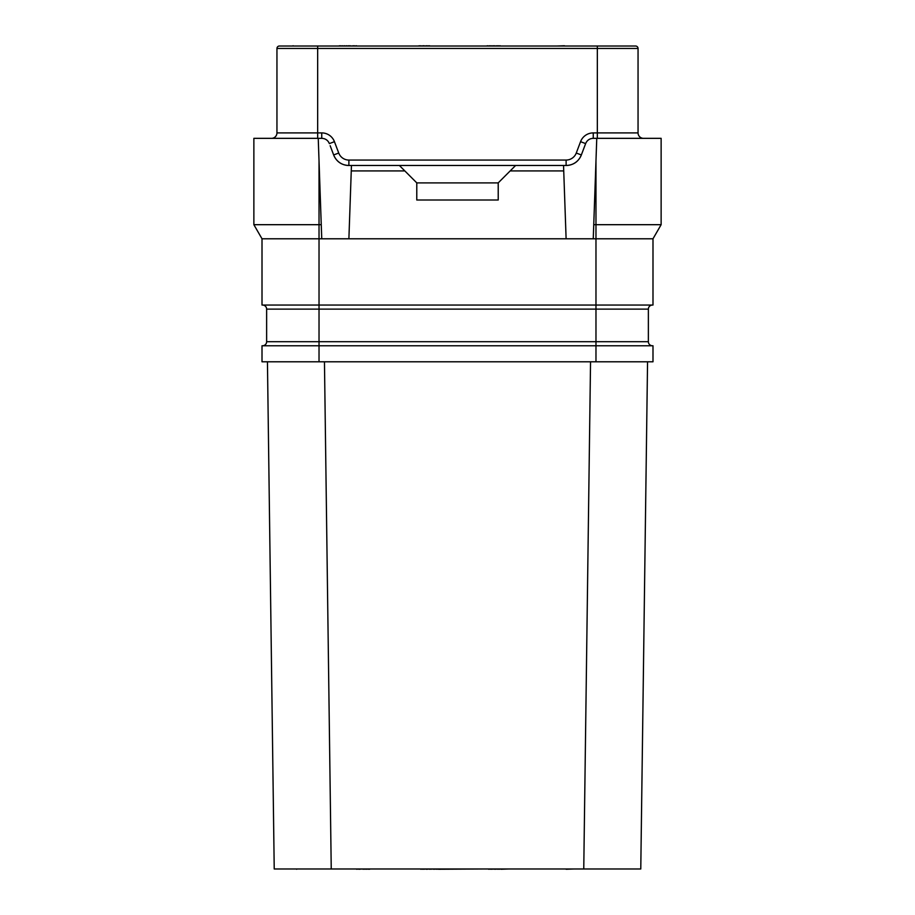 <?xml version="1.0" encoding="UTF-8"?>
<svg xmlns="http://www.w3.org/2000/svg" width="915" height="915" viewBox="0 0 915 915"><rect width="100%" height="100%" fill="white"/><g stroke="black" fill="none" stroke-linecap="round" stroke-linejoin="round"><path stroke-width="1.37" d="M595.974 361.791L595.974 345.767L262.01 345.767L262.01 361.791L652.99 361.791L652.99 345.767L595.974 345.767L595.974 309.121L319.026 309.121L319.026 305.05L262.01 305.05L262.01 238.792L253.867 224.69L253.867 138.337L321.748 138.337C325.397 138.485 327.936 140.235 329.366 143.598L334.444 141.676L338.733 153.034A10.866 10.866 0 0 0 348.89 160.056L566.111 160.056A10.866 10.866 0 0 0 576.267 153.034L580.556 141.676A13.576 13.576 0 0 1 593.252 132.904L597.335 132.904L597.335 48.461L638.052 48.461A2.448 2.448 0 0 0 635.616 46.025L597.335 46.025L621.228 46.025L597.335 46.025L597.335 48.461L276.948 48.461A2.448 2.448 0 0 1 279.384 46.025L597.335 46.025M640.774 868.976L647.557 361.791L640.774 868.976L274.226 868.976L267.443 361.791L274.226 868.976M324.459 361.791L331.241 868.976M590.541 361.791L583.759 868.976M319.026 361.791L319.026 341.695L648.369 341.695A4.072 4.072 0 0 0 652.452 345.767A4.072 4.072 0 0 1 648.369 341.695L648.369 309.121L595.974 309.121L595.974 305.05L652.99 305.05L652.99 238.792L595.974 238.792L595.974 305.05L319.026 305.05L319.026 224.69L253.867 224.69M262.01 238.792L321.748 238.792L318.237 138.337M321.748 238.792L348.89 238.792L351.452 165.489L348.89 165.489C341.592 165.192 336.514 161.681 333.655 154.955L330.166 145.714M652.99 238.792L661.133 224.69L661.133 138.337L593.252 138.337C589.603 138.485 587.064 140.235 585.634 143.598L581.345 154.955C578.486 161.681 573.408 165.192 566.111 165.489L515.603 165.489L498.229 182.863L498.229 200.008L498.206 182.897L416.794 182.897L416.771 200.008L498.229 200.008M323.693 138.577A8.144 8.144 0 0 1 324.276 138.737A8.144 8.144 0 0 0 323.693 138.577M325.374 139.194A8.144 8.144 0 0 1 327.284 140.51A8.144 8.144 0 0 0 325.374 139.194M271.515 138.337A5.433 5.433 0 0 0 276.948 132.904L276.948 48.461A2.448 2.448 0 0 1 279.384 46.025M643.485 138.337A5.433 5.433 0 0 1 638.052 132.904L638.052 48.461M587.716 140.51A8.144 8.144 0 0 1 589.626 139.194A8.144 8.144 0 0 0 587.716 140.51M590.724 138.737A8.144 8.144 0 0 1 591.307 138.577A8.144 8.144 0 0 0 590.724 138.737M566.111 165.489A16.287 16.287 0 0 0 567.472 165.432A16.287 16.287 0 0 1 566.111 165.489L566.111 160.056M567.609 165.421A16.287 16.287 0 0 0 568.764 165.272A16.287 16.287 0 0 1 567.609 165.421M568.821 165.26A16.287 16.287 0 0 0 569.851 165.055A16.287 16.287 0 0 1 568.821 165.26M570.228 164.963A16.287 16.287 0 0 0 572.298 164.265A16.287 16.287 0 0 1 570.228 164.963M572.332 164.254A16.287 16.287 0 0 0 575.215 162.698A16.287 16.287 0 0 1 572.332 164.254M575.512 162.493A16.287 16.287 0 0 0 577.983 160.342A16.287 16.287 0 0 1 575.512 162.493M578.005 160.319A16.287 16.287 0 0 0 579.389 158.627A16.287 16.287 0 0 1 578.005 160.319M579.607 158.306A16.287 16.287 0 0 0 580.167 157.414A16.287 16.287 0 0 1 579.607 158.306M580.202 157.369A16.287 16.287 0 0 0 580.75 156.339A16.287 16.287 0 0 1 580.202 157.369M581.345 154.955A16.287 16.287 0 0 1 580.808 156.213A16.287 16.287 0 0 0 581.345 154.955L576.267 153.034M333.655 154.955A16.287 16.287 0 0 0 334.192 156.213A16.287 16.287 0 0 1 333.655 154.955L338.733 153.034M334.25 156.339A16.287 16.287 0 0 0 334.799 157.369A16.287 16.287 0 0 1 334.25 156.339M334.833 157.414A16.287 16.287 0 0 0 335.393 158.306A16.287 16.287 0 0 1 334.833 157.414M335.611 158.627A16.287 16.287 0 0 0 336.995 160.319A16.287 16.287 0 0 1 335.611 158.627M337.017 160.342A16.287 16.287 0 0 0 339.488 162.493A16.287 16.287 0 0 1 337.017 160.342M339.785 162.698A16.287 16.287 0 0 0 342.668 164.254A16.287 16.287 0 0 1 339.785 162.698M342.702 164.265A16.287 16.287 0 0 0 344.772 164.963A16.287 16.287 0 0 1 342.702 164.265M345.149 165.055A16.287 16.287 0 0 0 346.179 165.26A16.287 16.287 0 0 1 345.149 165.055M346.236 165.272A16.287 16.287 0 0 0 347.391 165.421A16.287 16.287 0 0 1 346.236 165.272M348.89 165.489A16.287 16.287 0 0 1 347.528 165.432A16.287 16.287 0 0 0 348.89 165.489L348.89 160.056M348.89 238.792L593.252 238.792L596.763 138.337M661.133 224.69L595.974 224.69L595.974 238.792L593.252 238.792M319.026 161.04L319.026 224.69L321.245 224.69M351.452 165.489L515.603 165.489M510.17 170.922L563.731 170.922L563.549 165.489M563.731 170.922L566.111 238.792M351.269 170.922L404.83 170.922L416.771 182.863L416.771 200.008M399.397 165.489L404.83 170.922M593.755 224.69L595.974 224.69L595.974 161.04M266.631 309.121A4.072 4.072 0 0 0 262.548 305.05A4.072 4.072 0 0 1 266.631 309.121L319.026 309.121L319.026 341.695L266.631 341.695L266.631 309.121M648.369 309.121A4.072 4.072 0 0 1 652.452 305.05M262.548 345.767A4.072 4.072 0 0 0 266.631 341.695A4.072 4.072 0 0 1 262.548 345.767M564.475 46.025L569.725 46.025M498.767 46.025L500.219 45.75M497.325 46.025L498.767 45.75M494.786 46.025L497.325 45.75M493.345 46.025L494.786 45.75M491.172 46.025L493.345 45.75M489.719 46.025L491.172 45.75M488.267 46.025L489.719 45.75M430.347 46.025L484.653 46.025M428.174 46.025L429.627 45.75M426.733 46.025L428.174 45.75M424.194 46.025L426.733 45.75M423.473 46.025L424.194 45.75M420.934 46.025L423.473 45.75M419.493 46.025L420.934 45.75M418.041 46.025L419.493 45.75M356.495 46.025L370.621 46.025M354.322 46.025L356.495 45.75M350.342 46.025L354.322 45.75M305.45 46.025L293.143 46.025M292.423 46.025L293.143 45.75M572.618 46.025L576.965 46.025M556.697 46.025L564.475 45.75M502.026 46.025L506.372 46.025M486.094 46.025L487.912 45.75M349.622 46.025L350.342 45.75M348.535 46.025L349.622 45.75M346.728 46.025L348.535 45.75M344.555 46.025L346.728 45.75M342.382 46.025L344.555 45.75M340.563 46.025L342.382 45.75M339.488 46.025L340.563 45.75M338.756 46.025L339.488 45.75M356.678 868.976L335.325 868.976M358.852 868.976L356.678 869.25M362.466 868.976L358.852 869.25M420.031 868.976L418.224 868.976M422.204 868.976L420.751 869.25M423.656 868.976L422.204 869.25M426.184 868.976L423.656 869.25M426.905 868.976L426.184 869.25M429.444 868.976L426.905 869.25M430.896 868.976L429.444 869.25M432.338 868.976L430.896 869.25M490.085 868.976L488.633 869.25M491.527 868.976L490.085 869.25M494.066 868.976L491.527 869.25M495.507 868.976L494.066 869.25M497.68 868.976L495.507 869.25M499.132 868.976L497.68 869.25M500.585 868.976L499.132 869.25M566.111 868.976L561.215 868.976M284.279 868.976L296.586 868.976M297.306 868.976L296.586 869.25M364.822 868.976L363.015 869.25M366.629 868.976L364.822 869.25M368.448 868.976L366.629 869.25M369.534 868.976L368.448 869.25M370.255 868.976L369.534 869.25M434.511 868.976L433.07 869.25M436.318 868.976L434.511 869.25M437.404 868.976L436.318 869.25M438.136 868.976L437.404 869.25M509.083 868.976L500.94 869.25M558.322 868.976L553.975 868.976M574.254 868.976L566.111 869.25M484.653 868.976L438.491 869.25M317.665 46.025L317.665 132.904L321.748 132.904A13.576 13.576 0 0 1 334.444 141.676A13.576 13.576 0 0 0 326.403 133.727M321.748 138.337L321.748 132.904M317.665 138.337L317.665 132.904L276.948 132.904M597.335 138.337L597.335 132.904L638.052 132.904M585.634 143.598L580.556 141.676M593.252 138.337L593.252 132.904"/></g></svg>
